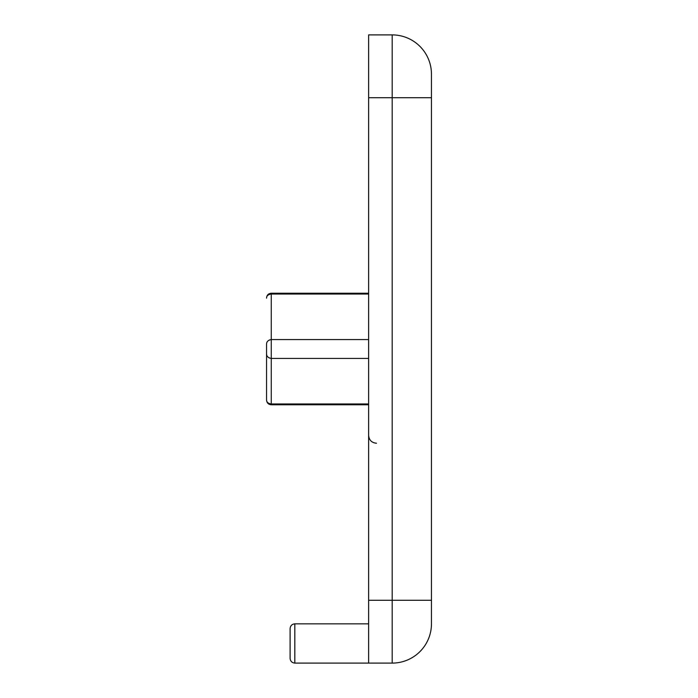 <?xml version="1.0" encoding="UTF-8"?>
<svg xmlns="http://www.w3.org/2000/svg" width="698" height="698" viewBox="0 0 698 698"><rect width="100%" height="100%" fill="white"/><g stroke="black" fill="none" stroke-linecap="round" stroke-linejoin="round"><path stroke-width="1.05" d="M266.549 344.289L266.549 400.059L266.549 344.289C266.523 341.732 268.093 340.162 271.26 339.577L368.631 339.577M368.631 97.72L368.631 600.28L392.189 600.28L392.189 97.72L368.631 97.72L368.631 34.9L392.189 34.9A39.263 39.263 0 0 1 431.451 74.163L431.451 623.838A39.263 39.263 0 0 1 392.189 663.1L368.631 663.1L368.631 600.28M290.106 658.389L290.106 628.549C290.403 625.705 291.973 624.134 294.818 623.838L294.818 663.1C291.973 662.803 290.403 661.233 290.106 658.389C290.403 661.233 291.973 662.803 294.818 663.1L368.631 663.1M290.106 628.549C290.403 625.705 291.973 624.134 294.818 623.838L368.631 623.838M266.549 298.159C266.523 295.873 268.093 294.504 271.26 294.033L271.26 358.423L368.631 358.423M368.631 293.23L271.26 293.23L271.26 294.033L368.631 294.033M266.549 353.712C266.523 356.268 268.093 357.838 271.26 358.423L271.26 403.968L368.631 403.968M271.26 339.577L269.201 340.048M271.26 358.423L269.201 357.952M368.631 404.77L271.26 404.77L271.26 403.968C268.093 403.496 266.523 402.127 266.549 399.841M431.451 97.72L392.189 97.72L392.189 34.9A39.263 39.263 0 0 1 431.451 74.163M431.451 623.838A39.263 39.263 0 0 1 392.189 663.1L392.189 600.28L431.451 600.28M376.484 443.23C371.711 442.768 369.094 440.15 368.631 435.378M271.26 293.23C268.425 293.483 266.854 295.053 266.549 297.941M271.26 404.77C268.425 404.517 266.854 402.947 266.549 400.059"/></g></svg>
